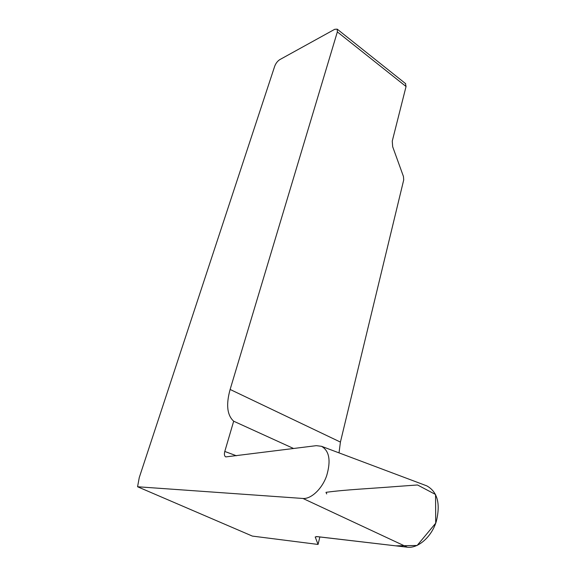 <?xml version="1.0" encoding="UTF-8"?>
<svg xmlns="http://www.w3.org/2000/svg" width="576" height="576" viewBox="0 0 576 576"><rect width="100%" height="100%" fill="white"/><g stroke="black" fill="none" stroke-linecap="round" stroke-linejoin="round"><path stroke-width="0.86" d="M293.652 448.531L233.676 421.207C227.102 415.195 225.922 404.611 230.126 389.462L337.349 31.903L337.205 29.146L334.735 29.297L279.763 59.645C277.524 61.106 275.846 63.288 274.716 66.19L139.27 477.554L137.57 486.756L252.36 536.09L318.06 544.442L315.202 536.94L317.419 536.645L407.333 547.2L302.976 498.47L137.57 486.756M302.976 498.47C311.155 499.198 322.258 488.693 326.671 475.682C331.07 460.685 329.357 450.893 321.538 446.306L316.289 445.666L225.763 456.912C224.381 456.149 224.057 454.327 224.791 451.454L236.405 455.767M233.676 421.207L224.791 451.454M337.349 31.903L406.051 86.515L392.256 141.113L392.681 146.736L403.452 176.501L403.718 179.892L340.416 442.08L339.026 452.88M406.051 86.515L405.454 83.534M426.024 485.575L426.773 485.856C437.472 491.774 440.647 503.604 436.313 521.359C431.748 536.738 418.111 548.647 407.333 547.2M318.06 544.442L319.867 536.933M316.404 536.566L395.842 545.854L417.139 545.472L435.708 523.174L435.557 494.496L417.528 484.97L397.253 486.439C371.47 488.513 345.118 489.672 326.016 492.336M326.03 492.494L326.722 493.927M230.126 389.462L340.416 442.08M405.698 83.729L337.205 29.146M321.538 446.306L426.773 485.856"/></g></svg>
